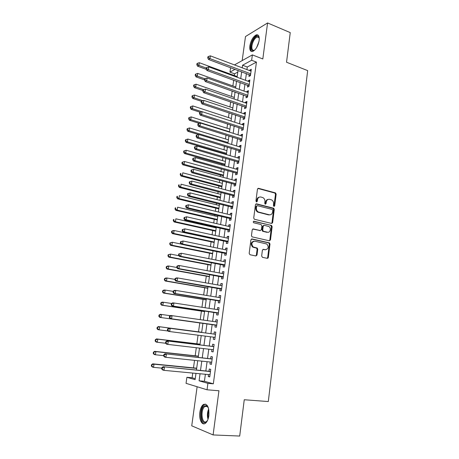 <?xml version="1.0" encoding="UTF-8"?>
<svg xmlns="http://www.w3.org/2000/svg" width="459" height="459" viewBox="0 0 459 459"><rect width="100%" height="100%" fill="white"/><g stroke="black" fill="none" stroke-linecap="round" stroke-linejoin="round"><path stroke-width="0.69" d="M273.966 206.447L274.712 205.844L276.146 194.197L275.52 192.912L258.543 188.31L257.453 189.16L255.927 200.996L256.495 201.949L257.264 201.34L257.459 199.808C257.924 197.691 259.088 196.768 260.953 197.037L262.961 197.64C264.401 198.523 265.055 199.894 264.935 201.748L264.74 203.268L265.302 204.215L266.054 203.607L266.249 202.086C266.702 199.986 267.844 199.068 269.68 199.332L271.642 199.917C273.065 200.79 273.719 202.144 273.604 203.997L273.415 205.506L273.966 206.447M273.851 206.401L275.492 194.329L274.866 193.05L257.849 188.437M256.409 201.92L256.822 199.929L257.459 199.808M265.199 204.18L265.6 202.207L266.249 202.086M208.874 415.607C209.235 407.248 207.462 403.518 203.549 404.408C201.69 405.699 200.463 408.298 199.854 412.199C198.781 419.061 201.868 425.745 205.213 423.422C207.049 422.119 208.271 419.515 208.874 415.607M259.146 40.421C259.524 36.307 258.589 34.448 256.34 34.838C253.15 36.513 250.987 40.191 249.845 45.866C249.449 50.002 250.396 51.873 252.685 51.471C255.847 49.807 257.998 46.124 259.146 40.421M261.659 256.002L262.468 257.338L267.253 258.331L268.337 257.396L269.984 244.096L269.456 242.88L252.025 238.95L250.912 239.873L249.168 253.397L249.994 254.745L255.904 255.973L257.011 255.032L257.746 249.271L257.235 248.061L253.173 246.942C251.044 243.867 251.584 241.956 254.791 241.204L266.851 244.016C269.003 247.022 268.504 248.933 265.342 249.736L263.472 249.335L262.376 250.264L261.659 256.002M205.374 374.269L204.421 381.28L213.337 383.827L207.904 383.357L207.038 389.789L186.044 383.334L186.893 377.292L195.109 379.662L195.982 373.379M234.469 64.908L252.375 54.891L262.818 58.97L267.58 22.95L290.249 32.606L286.536 62.235L307.668 70.611L268.308 401.55L244.251 399.749L239.701 436.05L213.102 434.937L218.943 390.758L207.038 389.789M252.375 54.891L251.647 60.261L242.564 65.23L242.209 67.817M213.337 383.827L256.432 62.103L251.647 60.261M271.579 223.435L272.646 222.552L274.258 209.499L273.662 208.237L256.547 203.836L255.445 204.714L253.735 217.973L254.303 219.23L271.579 223.435M272.13 226.717L270.5 239.891L269.427 240.803L251.991 236.833L251.463 235.599L252.203 229.856L253.316 228.943L260.31 230.567L261.406 229.661L261.882 225.897L261.073 224.549L253.62 222.747C253.024 221.944 253.156 221.445 254.011 221.238L271.573 225.478L272.13 226.717L271.476 226.798L269.846 239.954L270.5 239.891M197.129 386.742L191.736 425.82L213.102 434.937M267.58 22.95L245.49 36.548L242.168 60.605M249.18 74.582L248.927 76.441L250.448 75.666L251.308 69.28L249.788 70.078L249.713 70.634M247.734 85.231L247.481 87.101L249.002 86.367L249.868 79.941L248.348 80.698L248.267 81.318M246.282 95.948L246.03 97.83L247.544 97.13L248.422 90.664L246.902 91.387L246.81 92.064M244.819 106.729L244.567 108.622L246.081 107.963L246.959 101.456L245.445 102.139L245.341 102.879M243.35 117.573L243.092 119.478L244.607 118.864L245.496 112.312L243.976 112.954L243.867 113.763M241.87 128.491L241.612 130.408L243.127 129.828L244.016 123.242L242.501 123.844L242.386 124.716M240.384 139.473L240.12 141.401L241.635 140.861L242.53 134.235L241.015 134.797L240.889 135.732M238.887 150.518L238.623 152.463L240.137 151.963L241.038 145.296L239.523 145.813L239.386 146.817M237.378 161.637L237.114 163.593L238.628 163.134L239.535 156.427L238.02 156.903L237.877 157.971M235.863 172.825L235.599 174.793L237.108 174.38L238.02 167.627L236.511 168.063L236.356 169.199M234.337 184.082L234.067 186.061L235.576 185.694L236.494 178.895L234.985 179.291L234.824 180.496M232.799 195.414L232.529 197.404L234.038 197.077L234.962 190.238L233.453 190.588L233.281 191.862M231.256 206.814L230.986 208.816L232.489 208.535L233.419 201.65L231.915 201.96L231.732 203.303M272.52 222.959L271.952 222.822M229.701 218.289L229.425 220.303L230.934 220.068L231.87 213.137L230.361 213.401L230.171 214.812M228.134 229.833L227.859 231.858L229.368 231.669L230.309 224.698L228.8 224.916L228.599 226.402M226.562 241.451L226.287 243.494L227.784 243.345L228.737 236.328L227.234 236.505L227.021 238.06M224.979 253.144L224.698 255.198L226.201 255.101L227.153 248.038L225.65 248.164L225.432 249.794M223.384 264.912L223.103 266.977L224.6 266.926L225.558 259.823L224.061 259.903L223.831 261.607M221.777 276.754L221.496 278.837L222.994 278.831L223.958 271.676L222.46 271.711L222.219 273.489M220.159 288.677L219.878 290.771L221.37 290.811L222.345 283.616L220.848 283.599L220.595 285.458M218.536 300.674L218.249 302.779L219.741 302.871L220.722 295.63L219.23 295.567L218.966 297.495M216.9 312.745L216.608 314.868L218.105 315.012L219.086 307.719L217.595 307.605L217.325 309.618M215.248 324.903L214.961 327.037L216.453 327.227L217.446 319.889L215.954 319.728L215.667 321.816M213.59 337.176L213.303 339.287L214.789 339.528L215.787 332.138L214.301 331.926L214.009 334.072M211.909 349.557L211.633 351.611L213.119 351.904L214.123 344.468L212.632 344.204L212.345 346.361M210.222 362.019L209.947 364.021L211.433 364.366L212.442 356.878L210.956 356.568L210.664 358.737M256.432 62.103L247.281 67.008L246.925 69.59M246.385 73.543L245.467 80.296M244.934 84.221L243.999 91.071M243.465 94.956L242.518 101.909M241.996 105.765L241.032 112.816M240.51 116.638L239.535 123.792M239.019 127.573L238.032 134.831M237.515 138.584L236.511 145.945M236.006 149.657L234.991 157.127M234.486 160.805L233.453 168.378M232.96 172.016L231.91 179.704M231.422 183.302L230.355 191.099M229.873 194.656L228.794 202.568M228.312 206.085L227.216 214.106M226.746 217.589L225.633 225.719M225.162 229.161L224.038 237.412M223.579 240.809L222.437 249.174M221.978 252.53L220.819 261.016M220.372 264.327L219.195 272.927M218.748 276.203L217.56 284.924M217.118 288.154L215.914 296.996M215.478 300.18L214.255 309.148M213.831 312.286L212.586 321.38M212.167 324.473L210.911 333.664M210.486 336.78L209.229 345.988M208.793 349.196L207.543 358.399M207.089 361.692L205.839 370.883M208.518 374.567L208.254 376.512L209.74 376.908L210.756 369.375L209.275 369.007L208.977 371.193M237.831 72.074L234.578 73.819L234.342 75.523M233.694 80.159L232.885 85.936M232.179 90.991L231.422 96.413M230.653 101.898L229.948 106.953M229.121 112.868L228.467 117.556M227.578 123.907L226.976 128.222M226.029 135.021L225.478 138.957M224.462 146.197L223.969 149.754M223.47 153.323L223.413 153.736M222.89 157.448L222.449 160.616M221.955 164.15L221.823 165.097M221.313 168.769L220.922 171.546M220.435 175.045L220.228 176.531M219.718 180.163L219.385 182.539M218.903 186.004L218.616 188.035M218.117 191.627L217.841 193.6M217.359 197.031L216.998 199.613M216.505 203.171L216.287 204.731M215.81 208.122L215.369 211.266M214.881 214.783L214.72 215.931M214.25 219.287L213.733 222.994M213.246 226.471L213.142 227.205M212.678 230.521L212.081 234.801M211.605 238.232L211.559 238.542M211.1 241.818L210.423 246.678M209.511 253.19L208.753 258.641M207.916 264.636L207.066 270.678M206.303 276.152L205.374 282.796M204.685 287.736L203.67 294.988M203.056 299.394L201.954 307.266M201.415 311.127L200.227 319.625M199.768 322.935L198.523 331.84M198.053 335.185L196.854 343.78M196.303 347.733L195.173 355.794M194.536 360.361L193.486 367.883M192.757 373.075L192.103 377.763L195.247 378.664M267.586 257.792L268.159 257.906M192.103 377.763L186.893 377.292M234.578 73.819L229.965 72.12L230.596 67.674M200.049 373.764L199.08 380.809L207.904 383.357M241.663 71.788L240.728 78.564M240.189 82.505L239.237 89.379M238.703 93.286L237.739 100.263M237.205 104.13L236.23 111.21M235.702 115.043L234.71 122.226M234.188 126.03L233.183 133.317M232.667 137.08L231.646 144.47M231.135 148.2L230.102 155.699M229.592 159.388L228.542 166.996M228.043 170.645L226.976 178.362M226.476 181.976L225.398 189.802M224.91 193.377L223.814 201.317M223.326 204.852L222.219 212.907M221.737 216.401L220.607 224.571M220.136 228.025L218.995 236.31M218.524 239.718L217.365 248.124M216.9 251.492L215.724 260.012M215.265 263.34L214.078 271.98M213.624 275.262L212.419 284.023M211.972 287.265L210.744 296.147M210.308 299.348L209.063 308.35M208.627 311.506L207.37 320.64M206.946 323.744L205.672 332.976M205.242 336.108L203.962 345.357M203.521 348.576L202.247 357.819M201.794 361.13L200.52 370.367M235.06 69.338L229.965 72.12M196.452 369.971L197.743 360.699M198.202 357.383L199.493 348.106M199.94 344.875L201.231 335.592M201.667 332.454L202.953 323.188M203.383 320.072L204.657 310.909M205.098 307.748L206.349 298.711M206.797 295.504L208.036 286.588M208.489 283.335L209.706 274.551M210.165 271.252L211.369 262.588M211.834 259.243L213.022 250.7M213.487 247.315L214.657 238.892M215.133 235.467L216.292 227.159M216.768 223.694L217.91 215.495M218.398 211.989L219.517 203.911M220.01 200.365L221.118 192.401M221.617 188.815L222.707 180.966M223.206 177.34L224.285 169.601M224.79 165.934L225.851 158.303M226.367 154.603L227.412 147.081M227.928 143.346L228.961 135.927M229.483 132.152L230.498 124.842M231.026 121.033L232.03 113.832M232.564 109.982L233.551 102.885M234.09 99.001L235.06 92.007M235.605 88.088L236.563 81.191M237.108 77.244L238.055 70.451M247.281 67.008L242.564 65.23M204.421 381.28L199.08 380.809M249.788 70.078L251.136 70.583M248.348 80.698L249.702 81.191M246.902 91.387L248.256 91.869M245.445 102.139L246.804 102.609M243.976 112.954L245.347 113.413M242.501 123.844L243.878 124.286M241.015 134.797L242.398 135.227M239.523 145.813L240.912 146.237M238.02 156.903L239.414 157.311M236.511 168.063L237.905 168.459M234.985 179.291L236.391 179.676M233.453 190.588L234.865 190.961M231.915 201.96L233.333 202.316M230.361 213.401L231.789 213.745M228.8 224.916L230.234 225.243M227.234 236.505L228.668 236.821M225.65 248.164L227.096 248.468M224.061 259.903L225.512 260.19M222.46 271.711L223.917 271.986M220.848 283.599L222.311 283.857M219.23 295.567L220.699 295.808M217.595 307.605L219.075 307.834M215.954 319.728L217.434 319.94M213.303 339.287L214.795 339.471M211.633 351.611L213.131 351.783M209.947 364.021L211.461 364.176M208.254 376.512L209.774 376.65M268.234 199.378C266.788 199.567 265.91 200.508 265.6 202.207M259.461 197.089C258.01 197.295 257.132 198.242 256.822 199.929M271.527 223.424L271.992 222.638L273.604 209.608L273.007 208.352L255.887 203.951M272.812 210.388L272.256 209.447L257.396 205.672L256.627 206.286L256.415 207.91C256.288 209.711 256.908 211.065 258.285 211.966L269.192 214.783C271.028 215.019 272.17 214.083 272.612 211.989L272.812 210.388M256.925 205.758L255.99 206.401L256.627 206.286M269.863 214.864L268.544 214.887L257.642 212.069C256.271 211.169 255.652 209.82 255.778 208.025L255.99 206.401M269.335 240.78L269.846 239.954M252.714 229.035L260.219 230.579M253.5 221.364L271.338 225.38M267.477 232.231C270.276 233.034 271.521 227.888 268.871 226.511L264.292 225.312L263.208 226.212L262.732 229.97L263.277 231.21L267.872 232.283M263.724 225.386L262.559 226.293L263.208 226.212M266.822 232.3L262.628 231.284L262.089 230.051L262.559 226.293M271.476 226.798L270.684 225.467M265.623 249.776L262.927 249.403M253.787 241.216C250.866 242.283 250.453 244.211 252.536 246.994L254.016 247.298M255.783 255.95L256.369 255.072L257.103 249.323L256.592 248.112L253.374 247.349M267.115 258.302L267.683 257.43L269.33 244.154L268.808 242.937L251.452 239.03M237.205 76.573L199.326 62.717L198.925 65.385L197.594 66.199L206.349 69.372M197.347 64.358L197.508 63.29L196.98 63.617L196.813 64.685L197.347 64.358L198.925 65.385L206.246 68.047M197.508 63.29L199.326 62.717M197.594 66.199L196.813 64.685M250.7 73.801L209.947 58.603L210.354 55.855L251.056 71.139M250.499 75.265L208.529 59.475L209.947 58.603L208.317 57.547L208.478 56.446L207.916 56.801L207.749 57.897L208.317 57.547M207.749 57.897L208.529 59.475M210.354 55.855L208.478 56.446M254.848 49.962C252.1 51.62 250.878 50.232 251.188 45.797C251.813 40.094 256.891 33.966 258.692 36.875L259.266 38.453M259.226 38.217L258.887 37.552L257.138 36.984C254.579 38.321 252.846 41.258 251.934 45.808C251.618 49.119 252.381 50.616 254.217 50.295L254.665 50.106M258.13 35.131L257.057 35.194C253.884 36.852 251.733 40.501 250.603 46.135C250.264 48.952 250.677 50.771 251.836 51.586M207.64 420.209L206.125 422.05C201.059 426.061 199.154 409.319 204.198 405.934L206.636 405.653L208.432 408.034M208.116 407.345L207.049 406.301L204.794 406.559C200.227 409.6 201.771 424.787 206.407 421.597L207.238 420.863M205.615 404.127L204.054 404.758C199.372 407.844 199.516 423.393 204.318 423.8M235.76 86.963L197.72 73.417L197.313 76.102L195.987 76.882L204.496 79.883M195.729 75.069L195.895 73.997L195.362 74.312L195.201 75.385L195.729 75.069L197.313 76.102L204.852 78.77M195.895 73.997L197.72 73.417M195.987 76.882L195.201 75.385M234.308 97.417L196.102 84.186L195.695 86.889L194.369 87.629L202.912 90.561M194.105 85.85L194.266 84.772L193.738 85.07L193.578 86.149L194.105 85.85L195.695 86.889L203.767 89.666M194.266 84.772L196.102 84.186M194.369 87.629L193.578 86.149M232.851 107.928L194.473 95.024L194.059 97.744L192.74 98.444L201.323 101.301M192.47 96.7L192.631 95.61L192.103 95.897L191.942 96.981L192.47 96.7L194.059 97.744L202.832 100.67M192.631 95.61L194.473 95.024M192.74 98.444L191.942 96.981M231.382 118.508L192.832 105.926L192.419 108.663L191.099 109.328L200.239 112.277M190.824 107.613L190.99 106.522L190.462 106.786L190.296 107.882L190.824 107.613L192.419 108.663L201.908 111.738M190.99 106.522L192.832 105.926M191.099 109.328L190.296 107.882M249.254 84.49L208.323 69.642L208.73 66.876L249.616 81.811M249.065 85.908L206.906 70.474L208.323 69.642L206.682 68.58L206.848 67.473L206.286 67.812L206.12 68.913L206.682 68.58M206.12 68.913L206.906 70.474M208.73 66.876L206.848 67.473M247.803 95.242L206.682 80.75L207.095 77.967L248.164 92.546M247.613 96.608L205.271 81.541L206.682 80.75L205.041 79.682L205.207 78.569L204.645 78.891L204.479 79.998L205.041 79.682M204.479 79.998L205.271 81.541M207.095 77.967L205.207 78.569M246.34 106.063L205.035 91.932L205.448 89.132L246.707 103.35M246.162 107.383L203.624 92.678L205.035 91.932L203.389 90.853L203.555 89.734L202.993 90.039L202.826 91.157L203.389 90.853M202.826 91.157L203.624 92.678M205.448 89.132L203.555 89.734M244.865 116.947L203.377 103.183L203.79 100.366L245.238 114.222M244.699 118.215L201.966 103.889L203.377 103.183L201.725 102.099L201.891 100.974L201.329 101.261L201.162 102.386L201.725 102.099M201.162 102.386L201.966 103.889M203.79 100.366L201.891 100.974M229.902 129.151L191.179 116.902L190.766 119.656L189.447 120.275L199.395 123.391M189.165 118.6L189.332 117.498L188.804 117.751L188.638 118.847L189.165 118.6L190.766 119.656L229.529 131.819M189.332 117.498L191.179 116.902M189.447 120.275L188.638 118.847M243.385 127.906L201.708 114.509L202.126 111.669L243.758 125.158M243.224 129.117L200.302 115.169L201.708 114.509L200.049 113.419L200.216 112.283L199.659 112.553L199.487 113.683L200.049 113.419M199.487 113.683L200.302 115.169M202.126 111.669L200.216 112.283M228.416 139.857L189.521 127.941L189.108 130.712L187.788 131.291L198.575 134.562M187.501 129.65L187.668 128.543L187.14 128.778L186.974 129.886L187.501 129.65L189.108 130.712L228.043 142.542M187.668 128.543L189.521 127.941M187.788 131.291L186.974 129.886M241.899 138.928L200.026 125.904L200.445 123.046L242.272 136.162M241.738 140.087L198.621 126.523L200.026 125.904L198.363 124.808L198.535 123.666L197.972 123.919L197.806 125.06L198.363 124.808M197.806 125.06L198.621 126.523M200.445 123.046L198.535 123.666M226.918 150.627L187.851 139.048L187.433 141.837L186.119 142.376L226.425 154.19M185.82 140.77L185.993 139.656L185.465 139.875L185.298 140.988L185.82 140.77L187.433 141.837L226.545 153.329M185.993 139.656L187.851 139.048M186.119 142.376L185.298 140.988M240.401 150.018L198.334 137.373L198.758 134.498L240.774 147.236M240.246 151.126L196.934 137.947L198.334 137.373L196.67 136.271L196.836 135.124L196.28 135.359L196.108 136.507L196.67 136.271M196.108 136.507L196.934 137.947M198.758 134.498L196.836 135.124M225.415 161.465L186.17 150.231L185.752 153.036L184.438 153.53L224.921 164.988M184.134 151.958L184.306 150.839L183.778 151.04L183.611 152.158L184.134 151.958L185.752 153.036L225.036 164.184M184.306 150.839L186.17 150.231M184.438 153.53L183.611 152.158M238.892 161.178L196.63 148.923L197.06 146.025L239.271 158.378M238.749 162.234L195.23 149.45L196.63 148.923L194.96 147.809L195.132 146.656L194.576 146.869L194.404 148.028L194.96 147.809M194.404 148.028L195.23 149.45M197.06 146.025L195.132 146.656M223.9 172.366L184.484 161.476L184.059 164.305L182.745 164.758L223.413 175.854M182.435 163.22L182.607 162.09L182.085 162.279L181.913 163.404L182.435 163.22L184.059 164.305L223.522 175.103M182.607 162.09L184.484 161.476M182.745 164.758L181.913 163.404M237.372 172.406L194.92 160.541L195.345 157.626L237.756 169.595M237.24 173.41L193.52 161.023L194.92 160.541L193.245 159.428L193.417 158.263L192.86 158.458L192.688 159.623L193.245 159.428M192.688 159.623L193.52 161.023M195.345 157.626L193.417 158.263M222.374 183.336L182.78 172.802L182.349 175.642L181.047 176.049L221.898 186.79M180.726 174.552L180.898 173.416L180.376 173.588L180.203 174.718L180.726 174.552L182.349 175.642L221.995 186.084M180.376 173.588L180.898 173.416M181.047 176.049L180.203 174.718M191.128 170.123L190.955 171.293L191.512 171.115L191.684 169.945L191.128 170.123L193.623 169.308L236.23 180.875M191.684 169.945L193.623 169.308L193.193 172.24L191.799 172.676L235.719 184.656M235.846 183.709L193.193 172.24L191.512 171.115M190.955 171.293L191.799 172.676M220.842 194.369L181.064 184.191L180.639 187.054L179.331 187.421L220.366 197.789M179.01 185.958L179.182 184.816L178.66 184.966L178.488 186.107L179.01 185.958L180.639 187.054L220.458 197.141M178.66 184.966L179.182 184.816M179.331 187.421L178.488 186.107M273.92 208.438L272.835 208.283M189.389 181.862L189.217 183.038L189.774 182.883L189.946 181.701L189.389 181.862L191.891 181.058L234.692 192.229M189.946 181.701L191.891 181.058L191.46 184.013L190.066 184.403L234.188 195.976M234.308 195.081L191.46 184.013L189.774 182.883M189.217 183.038L190.066 184.403M219.299 205.471L179.343 195.66L178.912 198.535L177.61 198.856L218.828 208.856M177.277 197.433L177.449 196.286L176.933 196.418L176.755 197.565L177.277 197.433L178.912 198.535L218.914 208.26M176.933 196.418L177.449 196.286M177.61 198.856L176.755 197.565M187.639 193.681L187.467 194.863L188.018 194.725L188.196 193.537L187.639 193.681L190.146 192.889L233.149 203.658M188.196 193.537L190.146 192.889L189.71 195.861L188.322 196.205L232.65 207.365M232.765 206.527L189.71 195.861L188.018 194.725M187.467 194.863L188.322 196.205M185.878 205.575L185.706 206.768L186.256 206.648L186.434 205.454L185.878 205.575L188.391 204.8L231.594 215.156M186.434 205.454L188.391 204.8L187.949 207.789L186.566 208.088L231.101 218.823M231.204 218.042L187.949 207.789L186.256 206.648M185.706 206.768L186.566 208.088M184.105 217.549L183.927 218.748L184.478 218.65L184.656 217.446L184.105 217.549L186.624 216.786L230.034 226.729M184.656 217.446L186.624 216.786L186.182 219.798L184.799 220.045L229.54 230.355M229.638 229.632L186.182 219.798L184.478 218.65M183.927 218.748L184.799 220.045M217.75 216.648L177.61 207.198L177.174 210.09L175.872 210.371L217.285 219.993M175.533 208.988L175.711 207.829L175.189 207.944L175.017 209.097L175.533 208.988L177.174 210.09L217.359 219.448M175.189 207.944L175.711 207.829M175.872 210.371L175.017 209.097M216.189 227.888L175.866 218.811L175.424 221.726L174.127 221.955L215.73 231.198M173.783 220.613L173.955 219.442L173.439 219.54L173.267 220.704L173.783 220.613L175.424 221.726L215.799 230.711M173.439 219.54L173.955 219.442M174.127 221.955L173.267 220.704M214.617 239.196L174.104 230.498L173.663 233.43L172.372 233.614L214.164 242.467M172.016 232.311L172.194 231.135L171.677 231.216L171.5 232.386L172.016 232.311L173.663 233.43L214.221 242.036M171.677 231.216L172.813 230.693L174.104 230.498L172.194 231.135M172.372 233.614L171.5 232.386M182.321 229.598L182.143 230.808L182.693 230.728L182.871 229.517L182.321 229.598L184.845 228.857L228.462 238.376M182.871 229.517L184.845 228.857L184.398 231.887L183.021 232.082L227.974 241.962M228.066 241.296L184.398 231.887L182.693 230.728M182.143 230.808L183.021 232.082M181.121 244.056L172.337 242.26L171.895 245.209L170.605 245.353L212.586 253.81M170.243 244.085L170.421 242.903L169.905 242.96L169.727 244.142L171.895 245.209L212.637 253.437M169.905 242.96L172.337 242.26L170.421 242.903M170.605 245.353L169.727 244.142M267.901 258.182L267.373 258.107M180.525 241.732L180.347 242.949L180.892 242.891L181.076 241.669L180.525 241.732L183.055 241.004L226.878 250.092M181.076 241.669L183.055 241.004L182.607 244.05L181.225 244.199L226.396 253.643M226.476 253.035L182.607 244.05L180.892 242.891M180.347 242.949L181.225 244.199M178.93 255.72L170.559 254.097L170.111 257.069L168.826 257.16L211.002 265.227M168.453 255.933L168.631 254.745L168.12 254.785L167.942 255.973L170.111 257.069L211.048 264.906M168.12 254.785L170.559 254.097L168.631 254.745M168.826 257.16L167.942 255.973M178.717 253.947L178.534 255.175L179.085 255.129L179.262 253.902L178.717 253.947L181.253 253.23L225.283 261.888M179.262 253.902L181.253 253.23L180.8 256.3L179.423 256.403L224.807 265.4M224.881 264.849L180.8 256.3L179.085 255.129M178.534 255.175L179.423 256.403M223.206 277.23L177.61 268.681L176.709 267.477L177.26 267.454L177.444 266.22L176.893 266.243L176.709 267.477L168.769 266.013L168.315 269.003L167.036 269.049L209.407 276.708M166.657 267.861L166.835 266.668L166.324 266.69L166.141 267.884L168.315 269.003L209.442 276.45M166.324 266.69L167.483 266.065L168.769 266.013L166.835 266.668M167.036 269.049L166.141 267.884M176.893 266.243L178.063 265.606L179.435 265.543L223.676 273.765M177.444 266.22L179.435 265.543L178.981 268.635L177.61 268.681M223.275 276.743L178.981 268.635L177.26 267.454M174.948 279.388L166.967 278.005L166.514 281.017L165.229 281.011L207.801 288.269M164.844 279.87L165.028 278.665L164.517 278.665L164.333 279.87L166.514 281.017L207.829 288.063M164.517 278.665L165.682 278.011L166.967 278.005L165.028 278.665M165.229 281.011L164.333 279.87M175.063 278.619L174.879 279.864L175.424 279.864L175.608 278.619L175.063 278.619L176.239 277.947L177.61 277.936L222.064 285.71M175.608 278.619L177.61 277.936L177.151 281.046L175.78 281.046L221.599 289.136M221.657 288.711L177.151 281.046L175.424 279.864M174.879 279.864L175.78 281.046M173.169 291.379L165.148 290.077L164.695 293.106L163.415 293.054L206.189 299.893M163.02 291.953L163.203 290.742L162.693 290.725L162.515 291.93L164.695 293.106L206.206 299.756M162.693 290.725L163.869 290.036L165.148 290.077L163.203 290.742M163.415 293.054L162.515 291.93M173.215 291.081L173.032 292.331L173.577 292.354L173.76 291.104L173.215 291.081L174.403 290.369L175.768 290.415L220.435 297.736M173.76 291.104L175.768 290.415L175.309 293.548L173.944 293.49L219.981 301.115M220.027 300.754L175.309 293.548L173.577 292.354M173.032 292.331L173.944 293.49M171.591 303.485L163.324 302.223L162.865 305.275L161.591 305.172L204.559 311.598M161.189 304.116L161.373 302.894L160.862 302.86L160.679 304.076L162.865 305.275L204.571 311.518M160.862 302.86L162.05 302.137L163.324 302.223L161.373 302.894M161.591 305.172L160.679 304.076M171.356 303.629L171.173 304.891L171.712 304.931L171.901 303.669L171.356 303.629L172.555 302.883L173.915 302.974L218.794 309.842M171.901 303.669L173.915 302.974L173.45 306.13L172.091 306.021L218.352 313.181M218.392 312.883L173.45 306.13L171.712 304.931M171.173 304.891L172.091 306.021M159.755 317.37L202.924 323.371L159.755 317.37L158.831 316.297L159.342 316.36L159.525 315.132L159.021 315.075L158.831 316.297M170.329 315.706L161.488 314.455L161.023 317.525L159.342 316.36M159.021 315.075L160.214 314.317L161.488 314.455L159.525 315.132M169.486 316.262L169.296 317.53L169.841 317.594L170.031 316.32L169.486 316.262L170.691 315.471L217.153 322.029M170.031 316.32L172.05 315.626L171.586 318.798L170.226 318.638L216.711 325.322M216.086 325.018L171.586 318.798L169.841 317.594M216.768 321.971L217.176 321.857M169.296 317.53L170.226 318.638M201.69 332.253L158.366 326.573L159.634 326.768L159.17 329.855L168.057 330.996M201.69 332.282L159.634 326.768L157.162 327.37L156.978 328.604L157.483 328.684L157.667 327.445M157.483 328.684L159.17 329.855L157.902 329.654L156.978 328.604M157.162 327.37L158.366 326.573M200.038 344.164L156.508 338.914L157.77 339.161L157.305 342.271L165.688 343.257M200.026 344.25L157.77 339.161L155.297 339.746L155.108 340.985L155.612 341.089L155.802 339.844M155.612 341.089L157.305 342.271L156.043 342.012L155.108 340.985M155.297 339.746L156.508 338.914M198.374 356.144L154.637 351.336L155.899 351.634L155.429 354.767L163.651 355.645M198.351 356.293L155.899 351.634L153.415 352.202L153.226 353.453L153.731 353.573L153.914 352.323M153.731 353.573L155.429 354.767L154.167 354.457L153.226 353.453M153.415 352.202L154.637 351.336M215.501 334.278L168.82 328.151L215.495 334.29M168.143 329.063L170.174 328.357L169.704 331.553L168.35 331.335L167.415 330.256L167.954 330.337L168.143 329.063L167.604 328.977L167.415 330.256M215.082 337.371L169.704 331.553L167.954 330.337M214.846 334.181L215.529 334.054M215.059 337.537L214.703 337.319M168.82 328.151L167.604 328.977M213.837 346.585L166.933 340.917L213.831 346.637M166.244 341.886L168.287 341.18L167.81 344.399L166.456 344.124L165.515 343.068L166.055 343.171L166.244 341.886L165.705 341.783L165.515 343.068M213.412 349.735L167.81 344.399L166.055 343.171M213.183 346.465L213.871 346.327M166.933 340.917L165.705 341.783M212.161 358.972L165.033 353.769L212.15 359.058M164.333 354.801L166.382 354.09L165.906 357.326L164.557 356.999L163.605 355.966L164.144 356.098L164.333 354.801L163.8 354.675L163.605 355.966M211.731 362.18L165.906 357.326L164.144 356.098M211.513 358.829L212.201 358.686M165.033 353.769L163.8 354.675M196.699 368.204L152.749 363.844L154.012 364.188L153.536 367.343L161.803 368.141M196.67 368.416L154.012 364.188L151.522 364.744L151.332 366.001L151.831 366.144L152.021 364.888M151.831 366.144L153.536 367.343L152.279 366.982L151.332 366.001M151.522 364.744L152.749 363.844M210.474 371.44L163.117 366.712L210.457 371.572M162.411 367.802L164.465 367.085L163.983 370.35L162.641 369.96L161.683 368.956L162.216 369.111L162.411 367.802L161.878 367.653L161.683 368.956M210.033 374.71L163.983 370.35L162.216 369.111M209.826 371.274L210.52 371.124M163.117 366.712L161.878 367.653M274.052 205.953L274.712 205.844M256.621 201.461L257.264 201.34M265.411 203.727L266.054 203.607M257.906 188.454L258.543 188.31M274.712 192.987L275.366 192.855M275.492 194.329L276.146 194.197M255.91 203.957L256.547 203.836M272.812 208.277L273.466 208.162M273.604 209.608L274.258 209.499M271.992 222.638L272.646 222.552M255.778 208.025L256.415 207.91M258.371 212.362L259.008 212.253M268.544 214.887L269.192 214.783M252.743 229.018L253.316 228.943M259.668 230.647L260.31 230.567M253.586 221.301L254.011 221.238M262.089 230.051L262.732 229.97M262.892 231.393L263.541 231.313M263.013 249.369L263.472 249.335M264.688 249.782L265.342 249.736M256.288 247.98L256.925 247.929M257.103 249.323L257.746 249.271M256.369 255.072L257.011 255.032M251.503 239.001L252.025 238.95M268.532 242.822L269.181 242.765M269.33 244.154L269.984 244.096M267.683 257.43L268.337 257.396M250.603 74.524L249.937 74.863M256.673 47.495L258.956 41.557M258.159 44.322L257.929 44.919M208.007 419.285C207.026 415.762 207.25 412.331 208.673 408.986M208.874 410.116C207.979 412.75 207.801 415.435 208.357 418.178M249.162 85.185L248.497 85.506M247.711 95.908L247.045 96.218M246.253 106.7L245.588 106.987M244.785 117.556L244.119 117.831M241.824 139.473L241.159 139.714M240.327 150.535L239.667 150.753M238.823 161.666L238.164 161.866M237.314 172.865L236.649 173.049M235.788 184.134L235.128 184.294M234.256 195.471L233.597 195.62M232.713 206.883L232.053 207.009M231.164 218.369L230.504 218.478M229.603 229.925L228.943 230.016M228.031 241.56L227.371 241.623M226.448 253.265L225.788 253.311M224.853 265.044L224.199 265.072M223.252 276.897L222.598 276.903M221.64 288.831L220.986 288.82M220.016 300.846L219.362 300.806M218.386 312.929L217.732 312.872M274.866 193.05L275.52 192.912M273.007 208.352L273.662 208.237M257.642 212.069L258.285 211.966M262.628 231.284L263.277 231.21M270.919 225.564L271.573 225.478M252.536 246.994L253.173 246.942M256.592 248.112L257.235 248.061M268.808 242.937L269.456 242.88M258.887 37.552L258.692 36.875M259.014 37.753L257.138 36.984M207.049 406.301L206.636 405.653M207.393 406.531L205.053 406.376M241.818 139.507L241.204 139.725M240.321 150.592L239.747 150.781M238.812 161.746L238.278 161.907M237.297 172.963L236.804 173.1M235.771 184.254L235.312 184.369M234.239 195.609L233.815 195.706M232.696 207.038L232.306 207.112M231.141 218.536L230.785 218.593M229.575 230.108L229.259 230.148"/></g></svg>
